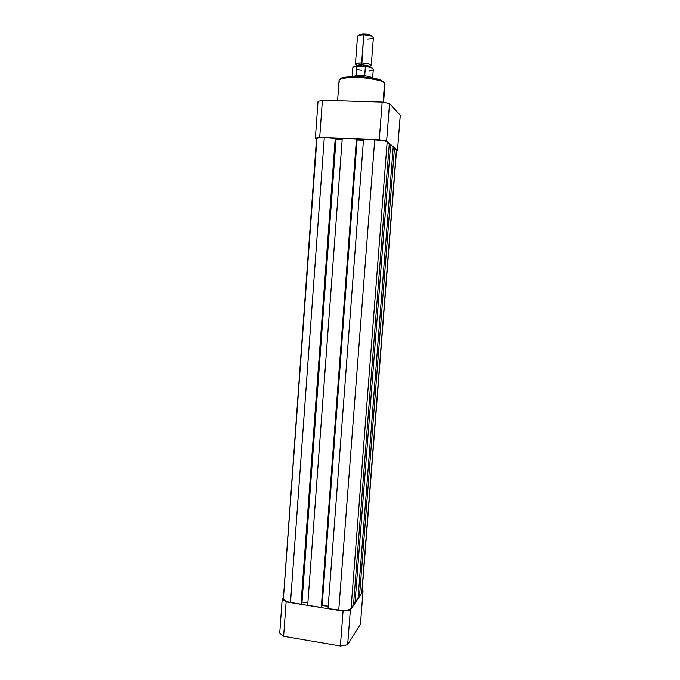<?xml version="1.0" encoding="UTF-8"?>
<svg xmlns="http://www.w3.org/2000/svg" width="680" height="680" viewBox="0 0 680 680"><rect width="100%" height="100%" fill="white"/><g stroke="black" fill="none" stroke-linecap="round" stroke-linejoin="round"><path stroke-width="1.02" d="M360.451 624.07L347.659 644.75L344.131 645.447L340.382 646L283.628 636.31L279.735 633.199L282.192 599.063L283.441 597.72L282.192 599.063L286.118 601.919L283.628 636.31L340.382 646L343.069 611.116L286.118 601.919L343.069 611.116L350.344 610.037L347.659 644.75L360.451 624.07L363.01 591.362L350.344 610.037L363.01 591.362L362.117 590.733L363.01 591.362L360.451 624.07M343.069 611.116L340.382 646L347.659 644.75L350.344 610.037L343.069 611.116M282.192 599.063L279.735 633.199L283.628 636.31L286.118 601.919L282.192 599.063M283.373 598.612L284.529 600.432L288.668 602.131L300.993 604.197L301.546 603.551L335.75 138.422L335.257 138.082L300.993 604.197L290.504 602.505L324.284 137.649L335.257 138.082L300.993 604.197L301.546 603.551L335.75 138.422L324.284 137.649C319.473 137.513 316.897 137.81 316.54 138.524L283.373 598.63C283.543 600.355 285.914 601.647 290.504 602.505L324.284 137.649L319.107 137.726L316.54 138.533M316.905 138.983L283.433 598.34M361.794 592.663L396.414 149.694L361.794 592.663L359.524 595.994L361.794 592.663M396.567 149.974L394.468 148.019L359.524 595.994L358.241 595.799L359.524 595.994L394.468 148.019L393.125 147.968L394.468 148.019L396.567 149.974L362.015 592.059M393.21 146.94L358.062 598.154L393.21 146.94L390.609 144.713L355.036 602.608L358.062 598.154L355.036 602.608L353.702 602.395L355.036 602.608L390.609 144.713L389.215 144.653L390.609 144.713L393.21 146.94M389.291 143.582L353.506 604.86L389.291 143.582L387.183 141.763L351.05 608.472L353.506 604.86L351.05 608.472L387.183 141.763C385.339 140.701 381.191 139.987 374.723 139.63L338.733 610.3C344.938 611.057 349.044 610.453 351.05 608.472L348.083 610.104L342.728 610.649L328.032 608.566L363.528 139.188L374.723 139.63L338.733 610.3L328.032 608.566L363.528 139.188L382.712 140.429L386.597 141.423L389.291 143.582M328.21 606.237L322.133 605.26L357.094 139.953L363.451 140.207L356.864 139.782L321.87 605.6L328.21 606.237M321.776 606.815L356.906 139.247L356.456 138.916L321.266 607.478L321.776 606.815L356.906 139.247L356.456 138.916L321.266 607.478L307.692 605.285L342.252 138.355L356.456 138.916L342.252 138.355L307.692 605.285L321.266 607.478L321.776 606.815M342.176 139.366L336.048 139.128L301.997 602.021L307.861 602.965L301.997 602.021L335.716 138.898L342.176 139.366M301.631 602.454L301.997 602.021L301.631 602.454M339.728 82.059L339.065 80.758C338.895 78.242 346.638 77.189 362.278 77.588C376.592 79.356 384.022 81.209 384.548 83.164L383.996 82.254M381.523 80.716L381.675 80.792C377.697 76.619 338.683 74.987 340.247 79.365M384.514 82.807L384.548 83.164C380.817 77.257 338.011 75.029 339.065 80.758C338.631 73.907 380.332 76.338 384.514 82.824L384.974 84.209L384.548 83.164L383.087 102.221L384.548 83.164L384.974 84.209L383.579 102.306M397.511 150.382L386.631 141.023L379.27 139.757L319.71 137.419L315.375 138.21L316.514 138.924L315.375 138.21L318.027 101.388L322.397 100.291L382.168 102.059L389.538 103.522L400.265 115.2L389.538 103.522L386.631 141.023L397.511 150.382L400.265 115.2L397.511 150.382L396.525 150.552L397.511 150.382M319.71 137.419L379.27 139.757L382.168 102.059L322.397 100.291L319.71 137.419L322.397 100.291L318.027 101.388L315.375 138.21L319.71 137.419M340.315 79.271L342.236 78.072M342.839 77.868L351.075 76.661L361.624 76.781L372.291 78.09L380.4 80.231M382.457 81.209L383.707 82.195M386.631 141.023L389.538 103.522L382.168 102.059L379.27 139.757L386.631 141.023M357.884 65.934L356.413 66.079C356.609 65.288 358.385 64.897 361.751 64.906L361.565 66.011L361.751 64.906C366.503 65.153 369.257 65.841 370.013 66.98C369.257 65.841 366.503 65.153 361.751 64.906L363.749 34.808C359.916 34.833 357.833 35.36 357.501 36.38L355.419 64.269L358.36 65.943C353.736 64.234 354.824 63.231 361.632 62.934L361.751 64.906L356.813 65.56M355.419 64.269C355.742 63.367 357.816 62.925 361.632 62.934C370.065 63.673 372.725 64.838 369.605 66.436M360.051 34.399L359.116 35.267L363.749 34.808L364.063 34L360.051 34.399L358.657 35.411M372.623 78.149L373.295 69.385C373.039 68.178 370.404 67.209 365.398 66.496L364.743 75.191L364.14 75.709C368.637 76.262 371.399 77.061 372.436 78.115C371.399 77.061 368.637 76.262 364.14 75.709L359.983 76.687L357.127 76.585L361.012 76.508L364.556 75.582L356.184 75.386L359.992 76.551L356.184 75.386L364.743 75.191L356.091 74.996L364.743 75.191L365.355 66.359L356.804 66.181L356.091 74.996L356.736 66.317C354.254 66.615 352.954 67.124 352.826 67.847C353.022 66.878 354.467 66.266 357.17 65.994L365.067 66.172M372.725 68.442L371.671 67.719M370.829 67.371L365.899 66.249M356.567 66.062L355.521 66.232M354.646 66.453L353.515 67.014M352.376 76.602L356.499 75.531L352.376 76.602M359.992 76.551L367.736 77.376L359.992 76.551M372.385 36.448L371.195 35.249L366.758 34.178L362.772 34.026L359.116 34.782M372.385 36.439L371.152 35.233L364.063 34L363.749 34.808L371.951 36.236C374.654 37.961 373.039 38.93 367.106 39.142M371.263 65.459L373.379 37.57C372.708 36.023 369.495 35.105 363.749 34.808L361.632 62.934C367.37 63.24 370.583 64.082 371.263 65.459L369.58 66.445M352.826 67.906C352.877 67.15 354.178 66.623 356.736 66.317L357.17 65.994M356.507 69.428L361.794 70.363M365.398 66.496C370.311 67.192 372.946 68.136 373.295 69.334C373.226 70.099 371.883 70.627 369.274 70.924M372.852 68.638C372.249 67.719 370.158 66.954 366.605 66.351M364.905 66.13L364.939 66.13C370.158 66.767 372.946 67.855 373.295 69.385M339.065 80.758L337.594 100.742M368.611 66.734C369.962 66.521 370.43 66.632 370.013 67.056L370.013 67.099M352.18 76.61L352.826 67.847M371.951 36.236L371.152 35.233"/></g></svg>
